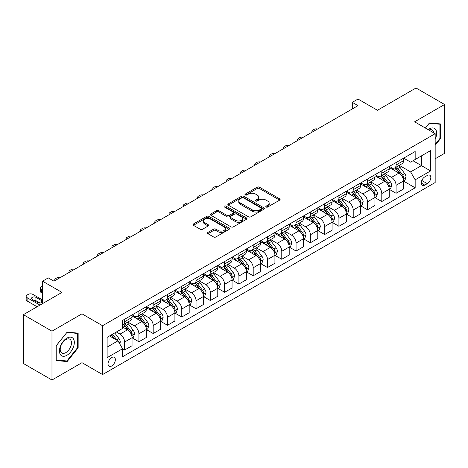 <?xml version="1.0" encoding="UTF-8"?>
<svg xmlns="http://www.w3.org/2000/svg" width="468" height="468" viewBox="0 0 468 468"><rect width="100%" height="100%" fill="white"/><g stroke="black" fill="none" stroke-linecap="round" stroke-linejoin="round"><path stroke-width="0.7" d="M266.152 207.026A1.111 0.643 0 0 0 267.719 207.026L279.642 200.146A1.585 0.918 0 0 0 280.11 199.497A1.585 0.918 0 0 0 279.642 198.853L259.447 187.188A1.585 0.918 0 0 0 257.201 187.188L245.285 194.074A1.111 0.643 0 0 0 244.957 194.524A1.111 0.643 0 0 0 245.285 194.981A1.111 0.643 0 0 0 246.852 194.981L248.397 194.091A5.078 2.931 0 0 1 255.575 194.091L257.26 195.062A5.078 2.931 0 0 1 258.745 197.133A5.078 2.931 0 0 1 257.26 199.204L255.715 200.099A1.111 0.643 0 0 0 255.393 200.55A1.111 0.643 0 0 0 255.715 201.006A1.111 0.643 0 0 0 257.289 201.006L258.827 200.111A5.078 2.931 0 0 1 266.011 200.111L267.696 201.088A5.078 2.931 0 0 1 269.182 203.159A5.078 2.931 0 0 1 267.696 205.23L266.152 206.119A1.111 0.643 0 0 0 265.824 206.575A1.111 0.643 0 0 0 266.152 207.026L266.152 206.119M111.7 365.982A5.171 2.989 120 0 0 115.075 361.425A5.171 2.989 120 0 0 114.286 357.277A5.171 2.989 120 0 0 111.7 357.534A5.171 2.989 120 0 0 108.319 362.092A5.171 2.989 120 0 0 109.114 366.239A5.171 2.989 120 0 0 111.7 365.982M207.95 232.403A1.585 0.918 0 0 0 207.488 233.052A1.585 0.918 0 0 0 207.95 233.702L213.619 236.972A1.585 0.918 0 0 0 215.859 236.972L229.098 229.326A1.585 0.918 0 0 0 229.566 228.676A1.585 0.918 0 0 0 229.098 228.033L208.904 216.374A1.585 0.918 0 0 0 206.657 216.374L193.419 224.014A1.585 0.918 0 0 0 192.956 224.663A1.585 0.918 0 0 0 193.419 225.313L200.263 229.261A1.585 0.918 0 0 0 202.509 229.261L208.172 225.991A1.585 0.918 0 0 0 208.64 225.342A1.585 0.918 0 0 0 208.172 224.698L204.779 222.739A4.247 2.451 0 0 1 203.539 221.001A4.247 2.451 0 0 1 206.16 218.737A4.247 2.451 0 0 1 210.781 219.27L224.078 226.945A4.247 2.451 0 0 1 225.319 228.676A4.247 2.451 0 0 1 222.704 230.94A4.247 2.451 0 0 1 218.076 230.414L215.859 229.133A1.585 0.918 0 0 0 213.619 229.133L207.95 232.403L207.95 233.702M435.17 158.769L444.6 153.328L444.6 104.493L416.023 87.996L377.448 110.267L358.014 99.046L352.305 102.346L358.014 105.645L53.978 281.186L48.262 277.887L42.547 281.186L42.547 303.621M51.977 331.174L51.977 380.004L81.982 362.682L81.982 313.847L51.977 331.174L23.4 314.671L61.975 292.401L42.547 281.186M81.982 313.847L102.556 325.728L435.17 133.696L435.17 182.526L102.556 374.564L102.556 325.728M444.6 104.493L414.595 121.815L435.17 133.696M248.508 216.824A1.585 0.918 0 0 0 250.754 216.824L263.993 209.184A1.585 0.918 0 0 0 264.455 208.535A1.585 0.918 0 0 0 263.993 207.886L243.799 196.227A1.585 0.918 0 0 0 241.552 196.227L228.314 203.872A1.585 0.918 0 0 0 227.846 204.516A1.585 0.918 0 0 0 228.314 205.165L248.508 216.824M224.886 207.271A1.111 0.643 0 0 1 226.015 207.423L226.015 206.107L246.542 217.959A1.585 0.918 0 0 1 247.01 218.609A1.585 0.918 0 0 1 246.542 219.252L233.304 226.898A1.585 0.918 0 0 1 231.063 226.898L210.869 215.239L210.869 213.94A1.585 0.918 0 0 0 210.401 214.59A1.585 0.918 0 0 0 210.869 215.239M210.869 213.94L216.532 210.67A1.585 0.918 0 0 1 218.778 210.67L226.968 215.403A1.585 0.918 0 0 0 229.209 215.403L232.97 213.232A1.585 0.918 0 0 0 233.433 212.583A1.585 0.918 0 0 0 232.97 211.934L224.441 207.014A1.111 0.643 0 0 1 224.119 206.558A1.111 0.643 0 0 1 224.804 205.967A1.111 0.643 0 0 1 226.015 206.107M51.977 380.004L23.4 363.507L23.4 314.671M427.284 175.465L424.768 176.916A5.013 2.896 120 0 0 421.492 181.332A5.013 2.896 120 0 0 422.265 185.351A5.013 2.896 120 0 0 424.768 185.1L427.284 183.649A5.013 2.896 120 0 0 430.554 179.232A5.013 2.896 120 0 0 429.788 175.219A5.013 2.896 120 0 0 427.284 175.465M403.679 158.143L410.594 162.133L415.169 159.494L415.169 151.509L122.557 320.445L122.557 328.431L107.125 337.34L107.125 357.669L122.557 348.759L122.557 356.745L415.169 187.808L415.169 179.823L410.594 171.902L399.227 165.339M415.169 159.494L430.601 150.585L430.601 170.914L415.169 179.823M81.982 362.682L102.556 374.564M352.305 102.346L352.305 108.945M412.998 160.752L421.452 165.631L421.452 155.867L430.601 150.585M410.594 171.902L421.452 165.631L430.601 170.914M107.125 347.11L117.983 340.839L109.524 335.954M122.557 348.824L124.611 350.011L124.611 342.026A6.464 3.732 -120 0 0 120.042 334.111L116.386 331.999M124.611 350.011L132.046 345.723L132.046 337.738A6.464 3.732 -120 0 0 127.471 329.817L122.557 326.98M132.216 337.902L138.902 341.763L138.902 333.778A6.464 3.732 -120 0 0 134.328 325.863L127.764 322.072M138.902 341.763L146.332 337.475L146.332 329.49A6.464 3.732 -120 0 0 141.757 321.569L132.046 315.959M146.502 329.653L153.188 333.514L153.188 325.529A6.464 3.732 -120 0 0 148.619 317.608L142.05 313.823M153.188 333.514L160.618 329.226L160.618 321.241A6.464 3.732 -120 0 0 156.049 313.32L146.332 307.71M160.787 321.405L167.474 325.266L167.474 317.281A6.464 3.732 -120 0 0 162.905 309.36L156.341 305.575M167.474 325.266L174.909 320.978L174.909 312.993A6.464 3.732 -120 0 0 170.334 305.072L160.618 299.461M175.079 313.156L181.765 317.017L181.765 309.032A6.464 3.732 -120 0 0 177.191 301.111L170.627 297.32M181.765 317.017L189.195 312.729L189.195 304.744A6.464 3.732 -120 0 0 184.62 296.823L174.909 291.213M189.364 304.908L196.051 308.769L196.051 300.784A6.464 3.732 -120 0 0 191.482 292.863L184.913 289.072M196.051 308.769L203.481 304.481L203.481 296.496A6.464 3.732 -120 0 0 198.912 288.575L189.195 282.964M203.65 296.659L210.337 300.52L210.337 292.535A6.464 3.732 -120 0 0 205.768 284.614L199.204 280.823M210.337 300.52L217.772 296.232L217.772 288.247A6.464 3.732 -120 0 0 213.197 280.326L203.481 274.716M217.942 288.411L224.628 292.272L224.628 284.287A6.464 3.732 -120 0 0 220.054 276.366L213.49 272.575M224.628 292.272L232.058 287.984L232.058 279.999A6.464 3.732 -120 0 0 227.483 272.078L217.772 266.467M232.227 280.162L238.914 284.023L238.914 276.038A6.464 3.732 -120 0 0 234.345 268.117L227.776 264.326M238.914 284.023L246.344 279.729L246.344 271.744A6.464 3.732 -120 0 0 241.775 263.829L232.058 258.219M246.513 271.914L253.2 275.775L253.2 267.79A6.464 3.732 -120 0 0 248.631 259.869L242.067 256.078M253.2 275.775L260.635 271.481L260.635 263.496A6.464 3.732 -120 0 0 256.06 255.581L246.344 249.97M260.805 263.665L267.491 267.526L267.491 259.541A6.464 3.732 -120 0 0 262.917 251.62L256.353 247.829M267.491 267.526L274.921 263.232L274.921 255.247A6.464 3.732 -120 0 0 270.346 247.332L260.635 241.722M275.09 255.417L281.777 259.272L281.777 251.293A6.464 3.732 -120 0 0 277.208 243.372L270.639 239.581M281.777 259.272L289.206 254.984L289.206 246.999A6.464 3.732 -120 0 0 284.638 239.084L274.921 233.474M289.376 247.168L296.063 251.023L296.063 243.038A6.464 3.732 -120 0 0 291.494 235.123L284.93 231.332M296.063 251.023L303.498 246.735L303.498 238.75A6.464 3.732 -120 0 0 298.923 230.835L289.206 225.225M303.668 238.914L310.354 242.775L310.354 234.79A6.464 3.732 -120 0 0 305.779 226.875L299.216 223.084M310.354 242.775L317.784 238.487L317.784 230.502A6.464 3.732 -120 0 0 313.209 222.581L303.498 216.976M317.953 230.665L324.64 234.526L324.64 226.541A6.464 3.732 -120 0 0 320.071 218.626L313.501 214.835M324.64 234.526L332.069 230.238L332.069 222.253A6.464 3.732 -120 0 0 327.501 214.332L317.784 208.728M332.239 222.417L338.926 226.278L338.926 218.293A6.464 3.732 -120 0 0 334.357 210.378L327.793 206.587M338.926 226.278L346.361 221.99L346.361 214.005A6.464 3.732 -120 0 0 341.786 206.084L332.069 200.474M346.531 214.168L353.217 218.029L353.217 210.044A6.464 3.732 -120 0 0 348.642 202.129L342.079 198.338M353.217 218.029L360.647 213.741L360.647 205.756A6.464 3.732 -120 0 0 356.072 197.835L346.361 192.225M360.816 205.92L367.503 209.781L367.503 201.796A6.464 3.732 -120 0 0 362.934 193.875L356.364 190.09M367.503 209.781L374.932 205.493L374.932 197.508A6.464 3.732 -120 0 0 370.363 189.587L360.647 183.977M375.102 197.671L381.794 201.532L381.794 193.547A6.464 3.732 -120 0 0 377.22 185.626L370.656 181.836M381.794 201.532L389.224 197.244L389.224 189.259A6.464 3.732 -120 0 0 384.649 181.338L374.932 175.728M389.394 189.423L396.08 193.284L396.08 185.299A6.464 3.732 -120 0 0 391.505 177.378L384.942 173.587M396.08 193.284L403.51 188.996L403.51 181.011A6.464 3.732 -120 0 0 398.935 173.09L389.224 167.48M389.394 166.392L391.505 167.614A6.464 3.732 -120 0 0 394.74 167.93A6.464 3.732 -120 0 0 396.08 164.976L396.08 162.531M375.102 174.64L377.22 175.863A6.464 3.732 -120 0 0 380.455 176.184A6.464 3.732 -120 0 0 381.794 173.224L381.794 170.779M360.816 182.889L362.934 184.111A6.464 3.732 -120 0 0 366.163 184.433A6.464 3.732 -120 0 0 367.503 181.473L367.503 179.028M346.531 191.137L348.642 192.36A6.464 3.732 -120 0 0 351.877 192.681A6.464 3.732 -120 0 0 353.217 189.721L353.217 187.276M332.239 199.386L334.357 200.608A6.464 3.732 -120 0 0 337.592 200.93A6.464 3.732 -120 0 0 338.926 197.97L338.926 195.525M317.953 207.634L320.071 208.857A6.464 3.732 -120 0 0 323.3 209.178A6.464 3.732 -120 0 0 324.64 206.218L324.64 203.773M303.668 215.883L305.779 217.105A6.464 3.732 -120 0 0 309.015 217.427A6.464 3.732 -120 0 0 310.354 214.467L310.354 212.027M289.376 224.137L291.494 225.354A6.464 3.732 -120 0 0 294.729 225.675A6.464 3.732 -120 0 0 296.063 222.715L296.063 220.276M275.09 232.385L277.208 233.602A6.464 3.732 -120 0 0 280.437 233.924A6.464 3.732 -120 0 0 281.777 230.964L281.777 228.524M260.805 240.634L262.917 241.851A6.464 3.732 -120 0 0 266.152 242.172A6.464 3.732 -120 0 0 267.491 239.212L267.491 236.773M246.513 248.882L248.631 250.099A6.464 3.732 -120 0 0 251.866 250.421A6.464 3.732 -120 0 0 253.2 247.461L253.2 245.021M232.227 257.131L234.345 258.354A6.464 3.732 -120 0 0 237.574 258.669A6.464 3.732 -120 0 0 238.914 255.709L238.914 253.27M217.942 265.379L220.054 266.602A6.464 3.732 -120 0 0 223.289 266.918A6.464 3.732 -120 0 0 224.628 263.958L224.628 261.518M203.65 273.628L205.768 274.851A6.464 3.732 -120 0 0 209.003 275.166A6.464 3.732 -120 0 0 210.337 272.206L210.337 269.767M189.364 281.876L191.482 283.099A6.464 3.732 -120 0 0 194.711 283.415A6.464 3.732 -120 0 0 196.051 280.455L196.051 278.015M175.079 290.125L177.191 291.348A6.464 3.732 -120 0 0 180.426 291.669A6.464 3.732 -120 0 0 181.765 288.709L181.765 286.264M160.787 298.373L162.905 299.596A6.464 3.732 -120 0 0 166.14 299.918A6.464 3.732 -120 0 0 167.474 296.958L167.474 294.512M146.502 306.622L148.619 307.845A6.464 3.732 -120 0 0 151.848 308.166A6.464 3.732 -120 0 0 153.188 305.206L153.188 302.761M132.216 314.87L134.328 316.093A6.464 3.732 -120 0 0 137.563 316.415A6.464 3.732 -120 0 0 138.902 313.455L138.902 311.009M403.679 181.174L415.169 187.808M394.74 167.93L402.17 163.642A6.464 3.732 -120 0 0 403.51 160.682L403.51 158.242M380.455 176.184L387.884 171.891A6.464 3.732 -120 0 0 389.224 168.93L389.224 166.491M366.163 184.433L373.593 180.139A6.464 3.732 -120 0 0 374.932 177.179L374.932 174.739M351.877 192.681L359.307 188.388A6.464 3.732 -120 0 0 360.647 185.427L360.647 182.988M337.592 200.93L345.021 196.642A6.464 3.732 -120 0 0 346.361 193.682L346.361 191.236M323.3 209.178L330.73 204.89A6.464 3.732 -120 0 0 332.069 201.93L332.069 199.485M309.015 217.427L316.444 213.139A6.464 3.732 -120 0 0 317.784 210.179L317.784 207.733M294.729 225.675L302.158 221.387A6.464 3.732 -120 0 0 303.498 218.427L303.498 215.982M280.437 233.924L287.867 229.636A6.464 3.732 -120 0 0 289.206 226.676L289.206 224.231M266.152 242.172L273.581 237.884A6.464 3.732 -120 0 0 274.921 234.924L274.921 232.485M251.866 250.421L259.295 246.133A6.464 3.732 -120 0 0 260.635 243.173L260.635 240.733M237.574 258.669L245.004 254.381A6.464 3.732 -120 0 0 246.344 251.421L246.344 248.982M223.289 266.918L230.718 262.63A6.464 3.732 -120 0 0 232.058 259.67L232.058 257.23M209.003 275.166L216.432 270.878A6.464 3.732 -120 0 0 217.772 267.918L217.772 265.479M194.711 283.415L202.141 279.127A6.464 3.732 -120 0 0 203.481 276.167L203.481 273.727M180.426 291.669L187.855 287.375A6.464 3.732 -120 0 0 189.195 284.415L189.195 281.976M166.14 299.918L173.569 295.624A6.464 3.732 -120 0 0 174.909 292.664L174.909 290.224M151.848 308.166L159.278 303.872A6.464 3.732 -120 0 0 160.618 300.912L160.618 298.473M137.563 316.415L144.992 312.121A6.464 3.732 -120 0 0 146.332 309.167L146.332 306.721M122.557 324.921A6.464 3.732 -120 0 0 123.277 324.663L130.707 320.375A6.464 3.732 -120 0 0 132.046 317.415L132.046 314.97M123.277 324.663A6.464 3.732 -120 0 0 124.611 321.703L124.611 319.258M117.983 340.839L122.557 348.759M435.17 145.25L440.487 138.639L440.487 123.932L429.454 122.944L425.365 128.033M56.09 360.565L67.123 361.553L78.15 347.829L78.15 333.122L67.123 332.14L56.09 345.858L56.09 360.565M439.914 138.306L440.487 138.639M77.577 347.502L78.15 347.829M65.953 360.881L67.123 361.553M266.596 207.184L267.696 206.552A5.078 2.931 0 0 0 269.182 204.475L269.182 203.159M258.745 197.133L258.745 198.455A5.078 2.931 0 0 1 257.26 200.526L256.16 201.164M279.642 198.853L279.642 200.146L259.447 188.51A1.585 0.918 0 0 0 257.201 188.51L245.729 195.138M263.993 207.886L263.993 209.184L243.799 197.549A1.585 0.918 0 0 0 241.552 197.549L228.337 205.177M261.185 208.985A1.111 0.643 0 0 0 261.513 208.535A1.111 0.643 0 0 0 261.185 208.079L243.459 197.847A1.111 0.643 0 0 0 241.892 197.847L240.259 198.783A5.078 2.931 0 0 0 238.774 200.86A5.078 2.931 0 0 0 240.259 202.931L252.381 209.927A5.078 2.931 0 0 0 259.559 209.927L261.185 208.985L261.185 210.307A1.111 0.643 0 0 0 261.513 209.857L261.513 208.535M238.774 200.86L238.774 202.176A5.078 2.931 0 0 0 240.259 204.253L240.259 202.931M261.185 210.307L259.559 211.249A5.078 2.931 0 0 1 252.381 211.249L240.259 204.253M210.887 215.251L216.532 211.992L216.532 210.67M233.433 212.583L233.433 213.905A1.585 0.918 0 0 1 232.97 214.549L229.209 216.719A1.585 0.918 0 0 1 226.968 216.719L218.778 211.992A1.585 0.918 0 0 0 216.532 211.992M226.015 207.423L246.525 219.27M235.468 220.305A4.247 2.451 0 0 0 240.09 220.837A4.247 2.451 0 0 0 242.711 218.574A4.247 2.451 0 0 0 241.47 216.842L236.785 214.139A1.585 0.918 0 0 0 234.538 214.139L230.782 216.31A1.585 0.918 0 0 0 230.314 216.953A1.585 0.918 0 0 0 230.782 217.602L235.468 220.305L235.468 221.627A4.247 2.451 0 0 0 240.09 222.16A4.247 2.451 0 0 0 242.711 219.896L242.711 218.574M230.314 216.953L230.314 218.275A1.585 0.918 0 0 0 230.782 218.925L230.782 217.602M235.468 221.627L230.782 218.925M225.319 228.676L225.319 229.999A4.247 2.451 0 0 1 222.704 232.263A4.247 2.451 0 0 1 218.076 231.73L215.859 230.455A1.585 0.918 0 0 0 213.619 230.455L207.973 233.713M203.539 221.001L203.539 222.323A4.247 2.451 0 0 0 204.779 224.055L204.779 222.739M208.155 226.003L204.779 224.055M229.08 229.338L208.904 217.69A1.585 0.918 0 0 0 206.657 217.69L193.442 225.324L193.419 224.014M403.51 181.274L404.878 180.484L406.025 177.179A4.282 2.475 -120 0 0 404.656 173.534L399.988 167.298A12.367 7.137 -120 0 0 398.637 165.684M393.992 170.235A12.367 7.137 -120 0 0 391.459 167.585M403.118 178.647L403.709 177.366A4.282 2.475 -120 0 0 402.486 174.786L397.812 168.556A12.367 7.137 -120 0 0 396.466 166.936M395.314 167.602A10.267 5.926 60 0 1 396.999 169.515L400.953 174.792M395.091 167.731A12.367 7.137 60 0 1 396.443 169.346L399.549 173.488M317.556 129.004A3.235 1.866 -0 0 0 314.01 129.402L312.87 130.063A3.235 1.866 -0 0 0 311.922 131.385A3.235 1.866 -0 0 0 312.179 132.111M389.224 189.522L390.593 188.733L391.734 185.427A4.282 2.475 -120 0 0 390.37 181.783L385.696 175.547A12.367 7.137 -120 0 0 384.351 173.932M379.706 178.483A12.367 7.137 -120 0 0 377.173 175.833M388.832 186.896L389.423 185.615A4.282 2.475 -120 0 0 388.194 183.035L383.526 176.805A12.367 7.137 -120 0 0 382.175 175.184M381.028 175.851A10.267 5.926 60 0 1 382.713 177.764L386.662 183.041M380.806 175.98A12.367 7.137 60 0 1 382.157 177.594L385.258 181.736M303.27 137.253A3.235 1.866 -0 0 0 299.725 137.65L298.578 138.312A3.235 1.866 -0 0 0 297.63 139.634A3.235 1.866 -0 0 0 297.888 140.359M374.932 197.771L376.307 196.981L377.448 193.682A4.282 2.475 -120 0 0 376.079 190.031L371.411 183.795A12.367 7.137 -120 0 0 370.059 182.181M365.414 186.732A12.367 7.137 -120 0 0 362.887 184.082M374.54 195.15L375.137 193.863A4.282 2.475 -120 0 0 373.909 191.283L369.24 185.053A12.367 7.137 -120 0 0 367.889 183.433M366.736 184.099A10.267 5.926 60 0 1 368.421 186.012L372.376 191.289M366.52 184.228A12.367 7.137 60 0 1 367.866 185.843L370.972 189.99M288.984 145.501A3.235 1.866 -0 0 0 285.433 145.905L284.292 146.56A3.235 1.866 -0 0 0 283.345 147.882A3.235 1.866 -0 0 0 283.602 148.608M360.647 206.019L362.016 205.23L363.162 201.93A4.282 2.475 -120 0 0 361.793 198.28L357.125 192.044A12.367 7.137 -120 0 0 355.774 190.429M351.129 194.981A12.367 7.137 -120 0 0 348.596 192.33M360.255 203.399L360.846 202.112A4.282 2.475 -120 0 0 359.623 199.532L354.949 193.302A12.367 7.137 -120 0 0 353.603 191.687M352.451 192.348A10.267 5.926 60 0 1 354.136 194.267L358.09 199.538M352.228 192.477A12.367 7.137 60 0 1 353.58 194.091L356.686 198.239M274.693 153.75A3.235 1.866 -0 0 0 271.147 154.153L270.007 154.809A3.235 1.866 -0 0 0 269.059 156.131A3.235 1.866 -0 0 0 269.316 156.856M346.361 214.268L347.73 213.478L348.871 210.179A4.282 2.475 -120 0 0 347.508 206.528L342.833 200.292A12.367 7.137 -120 0 0 341.488 198.678M336.843 203.229A12.367 7.137 -120 0 0 334.31 200.579M345.969 211.647L346.56 210.36A4.282 2.475 -120 0 0 345.331 207.786L340.663 201.55A12.367 7.137 -120 0 0 339.312 199.935M338.165 200.596A10.267 5.926 60 0 1 339.85 202.515L343.799 207.786M337.943 200.725A12.367 7.137 60 0 1 339.294 202.34L342.395 206.487M260.407 161.998A3.235 1.866 -0 0 0 256.862 162.402L255.715 163.057A3.235 1.866 -0 0 0 254.767 164.379A3.235 1.866 -0 0 0 255.025 165.11M435.17 139.236A10.507 6.066 120 0 0 435.661 129.519A10.507 6.066 120 0 0 428.161 129.648M433.766 132.883A7.956 4.592 120 0 0 433.058 130.859A7.956 4.592 120 0 0 432.163 130.028A7.956 4.592 120 0 0 428.893 130.069M425.389 128.045L429.226 123.271L439.914 124.225L439.914 138.475L435.17 144.378M439.206 123.815L439.914 124.225M66.889 338.136A10.507 6.066 120 0 0 59.459 351A10.507 6.066 120 0 0 66.889 355.294A10.507 6.066 120 0 0 74.318 342.424A10.507 6.066 120 0 0 66.889 338.136M65.848 339.616A7.956 4.592 120 0 0 60.653 346.624A7.956 4.592 120 0 0 61.87 353.001A7.956 4.592 120 0 0 65.848 352.609A7.956 4.592 120 0 0 71.048 345.595A7.956 4.592 120 0 0 69.826 339.224A7.956 4.592 120 0 0 65.848 339.616M77.577 347.665L66.889 360.963L56.207 360.009L56.207 345.758L66.889 332.461L77.577 333.421L77.577 347.665M76.869 333.011L77.577 333.421M332.069 222.516L333.444 221.727L334.585 218.427A4.282 2.475 -120 0 0 333.216 214.777L328.548 208.547A12.367 7.137 -120 0 0 327.196 206.926M322.551 211.477A12.367 7.137 -120 0 0 320.024 208.827M331.677 219.896L332.274 218.609A4.282 2.475 -120 0 0 331.046 216.035L326.377 209.799A12.367 7.137 -120 0 0 325.026 208.184M323.874 208.845A10.267 5.926 60 0 1 325.558 210.764L329.513 216.04M323.657 208.974A12.367 7.137 60 0 1 325.003 210.588L328.109 214.736M246.121 170.253A3.235 1.866 -0 0 0 242.57 170.65L241.429 171.311A3.235 1.866 -0 0 0 240.482 172.628A3.235 1.866 -0 0 0 240.739 173.359M317.784 230.765L319.153 229.975L320.299 226.676A4.282 2.475 -120 0 0 318.93 223.025L314.262 216.795A12.367 7.137 -120 0 0 312.911 215.175M308.266 219.726A12.367 7.137 -120 0 0 305.733 217.082M317.392 228.144L317.983 226.857A4.282 2.475 -120 0 0 316.76 224.283L312.086 218.047A12.367 7.137 -120 0 0 310.74 216.432M309.588 217.094A10.267 5.926 60 0 1 311.273 219.012L315.227 224.289M309.366 217.222A12.367 7.137 60 0 1 310.717 218.837L313.823 222.984M231.83 178.501A3.235 1.866 -0 0 0 228.285 178.899L227.144 179.56A3.235 1.866 -0 0 0 226.196 180.876A3.235 1.866 -0 0 0 226.453 181.607M303.498 239.013L304.867 238.224L306.008 234.924A4.282 2.475 -120 0 0 304.645 231.274L299.97 225.044A12.367 7.137 -120 0 0 298.625 223.423M293.98 227.974A12.367 7.137 -120 0 0 291.447 225.33M303.106 236.393L303.697 235.106A4.282 2.475 -120 0 0 302.468 232.532L297.8 226.296A12.367 7.137 -120 0 0 296.449 224.681M295.302 225.342A10.267 5.926 60 0 1 296.987 227.261L300.936 232.537M295.08 225.471A12.367 7.137 60 0 1 296.431 227.085L299.532 231.233M217.544 186.75A3.235 1.866 -0 0 0 213.999 187.147L212.852 187.808A3.235 1.866 -0 0 0 211.905 189.125A3.235 1.866 -0 0 0 212.162 189.856M289.206 247.262L290.581 246.472L291.722 243.173A4.282 2.475 -120 0 0 290.353 239.522L285.685 233.292A12.367 7.137 -120 0 0 284.333 231.678M279.688 236.229A12.367 7.137 -120 0 0 277.161 233.579M288.814 244.641L289.411 243.354A4.282 2.475 -120 0 0 288.183 240.78L283.514 234.544A12.367 7.137 -120 0 0 282.163 232.929M281.011 233.59A10.267 5.926 60 0 1 282.695 235.509L286.65 240.786M280.794 233.719A12.367 7.137 60 0 1 282.14 235.334L285.246 239.481M203.258 194.998A3.235 1.866 -0 0 0 199.707 195.396L198.567 196.057A3.235 1.866 -0 0 0 197.619 197.373A3.235 1.866 -0 0 0 197.876 198.104M274.921 255.51L276.29 254.721L277.436 251.421A4.282 2.475 -120 0 0 276.067 247.777L271.399 241.541A12.367 7.137 -120 0 0 270.048 239.926M265.403 244.477A12.367 7.137 -120 0 0 262.87 241.827M274.529 252.89L275.12 251.603A4.282 2.475 -120 0 0 273.897 249.029L269.223 242.793A12.367 7.137 -120 0 0 267.877 241.178M266.725 241.839A10.267 5.926 60 0 1 268.41 243.758L272.364 249.034M266.503 241.968A12.367 7.137 60 0 1 267.854 243.588L270.96 247.73M188.967 203.247A3.235 1.866 -0 0 0 185.422 203.644L184.281 204.305A3.235 1.866 -0 0 0 183.333 205.622A3.235 1.866 -0 0 0 183.591 206.353M260.635 263.765L262.004 262.969L263.145 259.67A4.282 2.475 -120 0 0 261.782 256.025L257.107 249.789A12.367 7.137 -120 0 0 255.762 248.175M251.117 252.726A12.367 7.137 -120 0 0 248.584 250.076M260.243 261.138L260.834 259.851A4.282 2.475 -120 0 0 259.605 257.277L254.937 251.041A12.367 7.137 -120 0 0 253.586 249.426M252.439 250.093A10.267 5.926 60 0 1 254.124 252.006L258.073 257.283M252.217 250.216A12.367 7.137 60 0 1 253.568 251.837L256.669 255.978M174.681 211.495A3.235 1.866 -0 0 0 171.136 211.893L169.989 212.554A3.235 1.866 -0 0 0 169.042 213.87A3.235 1.866 -0 0 0 169.299 214.601M246.344 272.013L247.718 271.218L248.859 267.918A4.282 2.475 -120 0 0 247.49 264.274L242.822 258.038A12.367 7.137 -120 0 0 241.47 256.423M236.826 260.974A12.367 7.137 -120 0 0 234.298 258.324M245.952 269.387L246.548 268.1A4.282 2.475 -120 0 0 245.32 265.526L240.651 259.29A12.367 7.137 -120 0 0 239.3 257.675M238.148 258.342A10.267 5.926 60 0 1 239.832 260.255L243.787 265.531M237.931 258.465A12.367 7.137 60 0 1 239.277 260.085L242.383 264.227M160.395 219.744A3.235 1.866 -0 0 0 156.844 220.141L155.704 220.802A3.235 1.866 -0 0 0 154.756 222.124A3.235 1.866 -0 0 0 155.013 222.85M232.058 280.262L233.427 279.466L234.573 276.167A4.282 2.475 -120 0 0 233.204 272.522L228.536 266.286A12.367 7.137 -120 0 0 227.185 264.672M222.54 269.223A12.367 7.137 -120 0 0 220.007 266.573M231.666 277.635L232.257 276.348A4.282 2.475 -120 0 0 231.034 273.774L226.36 267.538A12.367 7.137 -120 0 0 225.014 265.923M223.862 266.59A10.267 5.926 60 0 1 225.547 268.503L229.501 273.78M223.64 266.713A12.367 7.137 60 0 1 224.991 268.334L228.097 272.475M146.104 227.992A3.235 1.866 -0 0 0 142.559 228.39L141.418 229.051A3.235 1.866 -0 0 0 140.47 230.373A3.235 1.866 -0 0 0 140.728 231.098M217.772 288.51L219.141 287.715L220.282 284.415A4.282 2.475 -120 0 0 218.919 280.771L214.245 274.535A12.367 7.137 -120 0 0 212.899 272.92M208.254 277.471A12.367 7.137 -120 0 0 205.721 274.821M217.38 285.884L217.971 284.602A4.282 2.475 -120 0 0 216.742 282.023L212.074 275.787A12.367 7.137 -120 0 0 210.723 274.172M209.576 274.839A10.267 5.926 60 0 1 211.261 276.752L215.21 282.029M209.354 274.968A12.367 7.137 60 0 1 210.705 276.582L213.806 280.724M131.818 236.241A3.235 1.866 -0 0 0 128.273 236.638L127.126 237.299A3.235 1.866 -0 0 0 126.179 238.621A3.235 1.866 -0 0 0 126.436 239.347M203.481 296.759L204.855 295.963L205.996 292.664A4.282 2.475 -120 0 0 204.627 289.019L199.959 282.783A12.367 7.137 -120 0 0 198.607 281.169M193.963 285.72A12.367 7.137 -120 0 0 191.435 283.07M203.089 294.132L203.685 292.851A4.282 2.475 -120 0 0 202.457 290.271L197.788 284.035A12.367 7.137 -120 0 0 196.437 282.42M195.285 283.087A10.267 5.926 60 0 1 196.969 285L200.924 290.277M195.068 283.216A12.367 7.137 60 0 1 196.414 284.831L199.52 288.972M117.532 244.489A3.235 1.866 -0 0 0 113.981 244.887L112.841 245.548A3.235 1.866 -0 0 0 111.893 246.87A3.235 1.866 -0 0 0 112.15 247.595M189.195 305.007L190.564 304.218L191.71 300.912A4.282 2.475 -120 0 0 190.341 297.268L185.673 291.032A12.367 7.137 -120 0 0 184.322 289.417M179.677 293.968A12.367 7.137 -120 0 0 177.144 291.318M188.803 302.381L189.394 301.1A4.282 2.475 -120 0 0 188.171 298.52L183.497 292.289A12.367 7.137 -120 0 0 182.151 290.669M180.999 291.336A10.267 5.926 60 0 1 182.684 293.249L186.638 298.525M180.777 291.465A12.367 7.137 60 0 1 182.128 293.079L185.234 297.221M103.241 252.738A3.235 1.866 -0 0 0 99.696 253.135L98.555 253.796A3.235 1.866 -0 0 0 97.607 255.119A3.235 1.866 -0 0 0 97.865 255.844M174.909 313.256L176.278 312.466L177.419 309.167A4.282 2.475 -120 0 0 176.056 305.516L171.382 299.28A12.367 7.137 -120 0 0 170.036 297.666M165.391 302.217A12.367 7.137 -120 0 0 162.858 299.567M174.517 310.629L175.108 309.348A4.282 2.475 -120 0 0 173.88 306.768L169.211 300.538A12.367 7.137 -120 0 0 167.86 298.917M166.713 299.584A10.267 5.926 60 0 1 168.398 301.497L172.347 306.774M166.491 299.713A12.367 7.137 60 0 1 167.842 301.328L170.943 305.469M88.955 260.986A3.235 1.866 -0 0 0 85.41 261.384L84.263 262.045A3.235 1.866 -0 0 0 83.316 263.367A3.235 1.866 -0 0 0 83.573 264.092M160.618 321.504L161.992 320.715L163.133 317.415A4.282 2.475 -120 0 0 161.764 313.765L157.096 307.529A12.367 7.137 -120 0 0 155.745 305.914M151.1 310.465A12.367 7.137 -120 0 0 148.572 307.815M160.226 318.883L160.822 317.596A4.282 2.475 -120 0 0 159.594 315.017L154.926 308.786A12.367 7.137 -120 0 0 153.574 307.166M152.422 307.833A10.267 5.926 60 0 1 154.107 309.746L158.061 315.022M152.205 307.962A12.367 7.137 60 0 1 153.551 309.576L156.657 313.724M74.669 269.235A3.235 1.866 -0 0 0 71.118 269.638L69.978 270.293A3.235 1.866 -0 0 0 69.03 271.615A3.235 1.866 -0 0 0 69.287 272.341M146.332 329.753L147.701 328.963L148.847 325.664A4.282 2.475 -120 0 0 147.478 322.013L142.81 315.777A12.367 7.137 -120 0 0 141.459 314.163M136.814 318.714A12.367 7.137 -120 0 0 134.281 316.064M145.94 327.132L146.531 325.845A4.282 2.475 -120 0 0 145.308 323.265L140.634 317.035A12.367 7.137 -120 0 0 139.288 315.42M138.136 316.081A10.267 5.926 60 0 1 139.821 318L143.775 323.271M137.914 316.21A12.367 7.137 60 0 1 139.265 317.825L142.371 321.972M60.378 277.483A3.235 1.866 -0 0 0 56.833 277.887L55.692 278.542A3.235 1.866 -0 0 0 54.744 279.864A3.235 1.866 -0 0 0 55.002 280.589M132.046 338.001L133.415 337.212L134.556 333.912A4.282 2.475 -120 0 0 133.193 330.262L128.519 324.026A12.367 7.137 -120 0 0 127.173 322.411M42.547 290.096L41.4 289.435L41.4 292.734A3.235 1.866 180 0 1 40.453 291.412L40.453 288.112A3.235 1.866 -0 0 0 41.4 289.435M42.547 293.395L41.4 292.734M131.654 335.38L132.245 334.094A4.282 2.475 -120 0 0 131.017 331.519L126.348 325.283A12.367 7.137 -120 0 0 124.997 323.669M123.85 324.33A10.267 5.926 60 0 1 125.535 326.249L129.484 331.519M123.628 324.459A12.367 7.137 60 0 1 124.979 326.073L128.08 330.221M42.547 286.135L41.4 286.79A3.235 1.866 -0 0 0 40.453 288.112M119.697 343.81L120.27 342.161A4.282 2.475 -120 0 0 118.901 338.51L114.736 332.947M39.973 305.107L27.115 297.683A3.235 1.866 -0 0 1 26.167 296.361A3.235 1.866 -0 0 1 27.115 295.045L28.255 294.384A3.235 1.866 -0 0 1 32.83 294.384L42.547 299.994M37.118 306.756L27.115 300.982A3.235 1.866 180 0 1 26.167 299.66L26.167 296.361M40.055 303.042L35.913 300.649A2.586 1.492 0 0 0 33.602 300.24M117.123 340.341A4.282 2.475 -120 0 0 116.731 339.768L112.566 334.205M111.489 334.825L114.484 338.82M111.191 334.994L113.73 338.387M32.257 299.461L37.744 302.632A2.586 1.492 -0 0 0 40.564 302.954A2.586 1.492 -0 0 0 42.161 301.573A2.586 1.492 -0 0 0 41.4 300.52L35.913 297.35A2.586 1.492 -0 0 0 33.099 297.028A2.586 1.492 -0 0 0 31.502 298.409A2.586 1.492 -0 0 0 32.257 299.461M120.042 334.111L127.471 329.817M134.328 325.863L141.757 321.569M148.619 317.608L156.049 313.32M162.905 309.36L170.334 305.072M177.191 301.111L184.62 296.823M191.482 292.863L198.912 288.575M205.768 284.614L213.197 280.326M220.054 276.366L227.483 272.078M234.345 268.117L241.775 263.829M248.631 259.869L256.06 255.581M262.917 251.62L270.346 247.332M277.208 243.372L284.638 239.084M291.494 235.123L298.923 230.835M305.779 226.875L313.209 222.581M320.071 218.626L327.501 214.332M334.357 210.378L341.786 206.084M348.642 202.129L356.072 197.835M362.934 193.875L370.363 189.587M377.22 185.626L384.649 181.338M391.505 177.378L398.935 173.09M396.08 164.976L403.51 160.682M396.08 185.299L403.51 181.011M381.794 193.547L389.224 189.259M381.794 173.224L389.224 168.93M367.503 201.796L374.932 197.508M367.503 181.473L374.932 177.179M353.217 210.044L360.647 205.756M353.217 189.721L360.647 185.427M338.926 218.293L346.361 214.005M338.926 197.97L346.361 193.682M324.64 226.541L332.069 222.253M324.64 206.218L332.069 201.93M310.354 234.79L317.784 230.502M310.354 214.467L317.784 210.179M296.063 243.038L303.498 238.75M296.063 222.715L303.498 218.427M281.777 251.293L289.206 246.999M281.777 230.964L289.206 226.676M267.491 259.541L274.921 255.247M267.491 239.212L274.921 234.924M253.2 267.79L260.635 263.496M253.2 247.461L260.635 243.173M238.914 276.038L246.344 271.744M238.914 255.709L246.344 251.421M224.628 284.287L232.058 279.999M224.628 263.958L232.058 259.67M210.337 292.535L217.772 288.247M210.337 272.206L217.772 267.918M196.051 300.784L203.481 296.496M196.051 280.455L203.481 276.167M181.765 309.032L189.195 304.744M181.765 288.709L189.195 284.415M167.474 317.281L174.909 312.993M167.474 296.958L174.909 292.664M153.188 325.529L160.618 321.241M153.188 305.206L160.618 300.912M138.902 333.778L146.332 329.49M138.902 313.455L146.332 309.167M124.611 342.026L132.046 337.738M124.611 321.703L132.046 317.415M421.803 180.484L427.284 183.649M421.223 183.052L424.768 185.1M267.696 206.552L267.696 205.23M255.715 201.006L255.715 200.099M257.26 200.526L257.26 199.204M245.285 194.981L245.285 194.074M257.201 188.51L257.201 187.188M259.447 188.51L259.447 187.188M228.314 205.165L228.314 203.872M241.552 197.549L241.552 196.227M243.799 197.549L243.799 196.227M252.381 211.249L252.381 209.927M259.559 211.249L259.559 209.927M218.778 211.992L218.778 210.67M226.968 216.719L226.968 215.403M229.209 216.719L229.209 215.403M232.97 214.549L232.97 213.232M246.542 219.252L246.542 217.959M213.619 230.455L213.619 229.133M215.859 230.455L215.859 229.133M218.076 231.73L218.076 230.414M208.172 225.991L208.172 224.698M206.657 217.69L206.657 216.374M208.904 217.69L208.904 216.374M229.098 229.326L229.098 228.033M403.188 178.887L405.996 177.267M397.812 168.556L399.988 167.298M394.448 170.498L396.443 169.346M402.486 174.786L404.656 173.534M402.147 176.459L403.709 177.366M388.902 187.136L391.704 185.515M383.526 176.805L385.696 175.547M380.156 178.747L382.157 177.594M388.194 183.035L390.37 181.783M387.855 184.708L389.423 185.615M374.611 195.384L377.419 193.764M369.24 185.053L371.411 183.795M365.871 186.995L367.866 185.843M373.909 191.283L376.079 190.031M373.569 192.956L375.137 193.863M360.325 203.633L363.133 202.012M354.949 193.302L357.125 192.044M351.585 195.244L353.58 194.091M359.623 199.532L361.793 198.28M359.284 201.205L360.846 202.112M346.039 211.881L348.841 210.261M340.663 201.55L342.833 200.292M337.293 203.492L339.294 202.34M345.331 207.786L347.508 206.528M344.992 209.453L346.56 210.36M331.748 220.13L334.556 218.509M326.377 209.799L328.548 208.547M323.008 211.741L325.003 210.588M331.046 216.035L333.216 214.777M330.706 217.702L332.274 218.609M317.462 228.378L320.27 226.758M312.086 218.047L314.262 216.795M308.722 219.989L310.717 218.837M316.76 224.283L318.93 223.025M316.421 225.956L317.983 226.857M303.176 236.627L305.978 235.006M297.8 226.296L299.97 225.044M294.43 228.238L296.431 227.085M302.468 232.532L304.645 231.274M302.129 234.205L303.697 235.106M288.885 244.875L291.693 243.255M283.514 234.544L285.685 233.292M280.145 236.486L282.14 235.334M288.183 240.78L290.353 239.522M287.843 242.453L289.411 243.354M274.599 253.124L277.407 251.503M269.223 242.793L271.399 241.541M265.859 244.741L267.854 243.588M273.897 249.029L276.067 247.777M273.558 250.702L275.12 251.603M260.313 261.372L263.115 259.752M254.937 251.041L257.107 249.789M251.568 252.989L253.568 251.837M259.605 257.277L261.782 256.025M259.266 258.95L260.834 259.851M246.022 269.621L248.83 268M240.651 259.29L242.822 258.038M237.282 261.238L239.277 260.085M245.32 265.526L247.49 264.274M244.98 267.199L246.548 268.1M231.736 277.869L234.544 276.249M226.36 267.538L228.536 266.286M222.996 269.486L224.991 268.334M231.034 273.774L233.204 272.522M230.695 275.447L232.257 276.348M217.45 286.118L220.252 284.497M212.074 275.787L214.245 274.535M208.705 277.735L210.705 276.582M216.742 282.023L218.919 280.771M216.403 283.696L217.971 284.602M203.159 294.366L205.967 292.752M197.788 284.035L199.959 282.783M194.419 285.983L196.414 284.831M202.457 290.271L204.627 289.019M202.117 291.944L203.685 292.851M188.873 302.62L191.681 301M183.497 292.289L185.673 291.032M180.133 294.232L182.128 293.079M188.171 298.52L190.341 297.268M187.832 300.193L189.394 301.1M174.587 310.869L177.39 309.249M169.211 300.538L171.382 299.28M165.842 302.48L167.842 301.328M173.88 306.768L176.056 305.516M173.54 308.441L175.108 309.348M160.296 319.118L163.104 317.497M154.926 308.786L157.096 307.529M151.556 310.729L153.551 309.576M159.594 315.017L161.764 313.765M159.255 316.69L160.822 317.596M146.01 327.366L148.818 325.746M140.634 317.035L142.81 315.777M137.27 318.977L139.265 317.825M145.308 323.265L147.478 322.013M144.969 324.938L146.531 325.845M131.724 335.615L134.527 333.994M126.348 325.283L128.519 324.026M122.979 327.226L124.979 326.073M131.017 331.519L133.193 330.262M130.677 333.187L132.245 334.094M27.115 297.683L27.115 300.982M119.159 342.868L120.241 342.243M116.731 339.768L118.901 338.51M35.913 300.649L35.913 297.35M41.4 302.632L41.4 300.52M311.922 131.385L311.922 132.263M297.63 139.634L297.63 140.511M283.345 147.882L283.345 148.76M269.059 156.131L269.059 157.008M254.767 164.379L254.767 165.257M240.482 172.628L240.482 173.505M226.196 180.876L226.196 181.754M211.905 189.125L211.905 190.002M197.619 197.373L197.619 198.251M183.333 205.622L183.333 206.499M169.042 213.87L169.042 214.748M154.756 222.124L154.756 222.996M140.47 230.373L140.47 231.245M126.179 238.621L126.179 239.493M111.893 246.87L111.893 247.747M97.607 255.119L97.607 255.996M83.316 263.367L83.316 264.244M69.03 271.615L69.03 272.493M54.744 279.864L54.744 280.741"/></g></svg>
